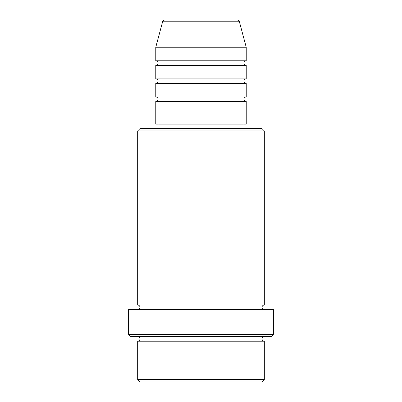 <?xml version="1.0" encoding="UTF-8"?>
<svg xmlns="http://www.w3.org/2000/svg" width="402" height="402" viewBox="0 0 402 402"><rect width="100%" height="100%" fill="white"/><g stroke="black" fill="none" stroke-linecap="round" stroke-linejoin="round"><path stroke-width="0.6" d="M237.22 20.1L164.78 20.1L237.22 20.1A2.261 2.261 0 0 1 239.401 21.778L246.225 47.235L155.775 47.235L155.775 60.802A2.261 2.261 0 0 1 158.036 63.064A2.261 2.261 0 0 1 155.775 65.325L155.775 78.892A2.261 2.261 0 0 1 158.036 81.154A2.261 2.261 0 0 1 155.775 83.415L155.775 96.982A2.261 2.261 0 0 1 158.036 99.244A2.261 2.261 0 0 1 155.775 101.505L155.775 124.117L246.225 124.117L246.225 101.505L155.775 101.505M164.78 20.1A2.261 2.261 0 0 0 162.599 21.778L155.775 47.235M246.225 47.235L246.225 60.802A2.261 2.261 0 0 0 243.964 63.064A2.261 2.261 0 0 0 246.225 65.325L246.225 78.892A2.261 2.261 0 0 0 243.964 81.154A2.261 2.261 0 0 0 246.225 83.415L246.225 96.982A2.261 2.261 0 0 0 243.964 99.244A2.261 2.261 0 0 0 246.225 101.505M262.054 381.9L139.946 381.9L137.685 379.639L264.315 379.639L262.054 381.9M137.685 130.901L139.946 128.64L262.054 128.64L264.315 130.901L137.685 130.901L137.685 305.017A2.261 2.261 0 0 1 139.946 307.279A2.261 2.261 0 0 1 137.685 309.54M271.099 336.675L130.901 336.675L128.64 334.414L273.36 334.414L271.099 336.675M137.685 336.675A2.261 2.261 0 0 1 139.946 338.936A2.261 2.261 0 0 1 137.685 341.197L137.685 379.639M264.315 336.675A2.261 2.261 0 0 0 262.054 338.936A2.261 2.261 0 0 0 264.315 341.197L137.685 341.197M264.315 130.901L264.315 305.017A2.261 2.261 0 0 0 262.054 307.279A2.261 2.261 0 0 0 264.315 309.54M246.225 83.415L155.775 83.415M246.225 96.982L155.775 96.982M158.036 124.117L158.036 128.64M243.964 124.117L243.964 128.64M264.315 305.017L137.685 305.017M273.36 334.414L273.36 309.54L128.64 309.54L128.64 334.414M264.315 341.197L264.315 379.639M246.225 60.802L155.775 60.802M246.225 65.325L155.775 65.325M246.225 78.892L155.775 78.892M239.401 21.778L162.599 21.778"/></g></svg>
